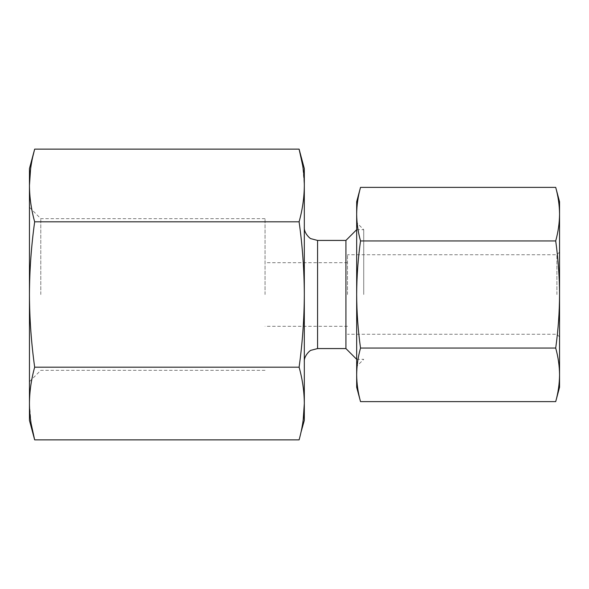 <?xml version="1.0" encoding="UTF-8"?>
<svg xmlns="http://www.w3.org/2000/svg" width="589" height="589" viewBox="0 0 589 589"><rect width="100%" height="100%" fill="white"/><g stroke="black" fill="none" stroke-linecap="round" stroke-linejoin="round"><path stroke-width="0.44" stroke-dasharray="2.94 2.21" d="M356.669 387.267L356.669 374.84C356.757 365.909 358.038 356.986 360.52 348.062C358.031 330.201 356.75 312.347 356.669 294.5C356.757 276.609 358.038 258.762 360.52 240.938C358.038 232.014 356.757 223.091 356.669 214.16C356.757 205.237 358.038 196.306 360.52 187.383M356.669 374.84L356.669 201.732M360.52 348.062L555.707 348.062C558.195 330.201 559.476 312.347 559.55 294.5L559.55 214.16C559.462 223.091 558.181 232.014 555.707 240.938L360.52 240.938M555.707 348.062C558.181 356.986 559.462 365.909 559.55 374.84C559.462 383.763 558.181 392.694 555.707 401.617M304.314 420.399L304.314 403.531C304.218 391.42 302.474 379.301 299.102 367.19L34.67 367.19C31.291 379.301 29.553 391.413 29.45 403.531L31.129 423.646M300.898 432.584L303.188 419.964M304.314 403.531L304.314 168.601M299.102 367.19C302.474 342.953 304.218 318.723 304.314 294.5C304.211 270.226 302.474 245.996 299.102 221.81C302.474 209.699 304.218 197.587 304.314 185.469L302.636 165.354M559.55 387.267L559.55 294.5C559.462 276.609 558.181 258.762 555.707 240.938M559.55 214.16L559.55 201.732M559.55 294.5L559.55 252.092L559.55 294.5M299.102 221.81L34.67 221.81C31.291 209.699 29.553 197.58 29.45 185.469L29.45 168.601M32.866 156.416L30.584 169.036M34.67 367.19C31.291 342.953 29.553 318.723 29.45 294.5C29.553 270.226 31.291 245.996 34.67 221.81M29.45 420.399L29.45 185.469M29.45 294.5L29.45 207.321L29.45 294.5M40.796 294.5L40.796 218.666L40.796 294.5M265.05 294.5L265.05 218.666L265.05 294.5M347.51 294.5L347.51 254.742L347.51 294.5M556.899 294.5L556.899 254.742L556.899 294.5M356.669 294.5L356.669 222.649L356.669 294.5M363.715 294.5L363.715 229.688L363.715 294.5M345.927 348.57L345.927 240.43M317.567 348.57L317.567 240.43M265.05 218.666L40.796 218.666L29.45 207.321M265.05 370.334L40.796 370.334L29.45 381.679M347.51 262.694L265.05 262.694M347.51 326.306L265.05 326.306M559.55 252.092L556.899 254.742L347.51 254.742M559.55 336.908L556.899 334.257L347.51 334.257M356.669 229.688L363.715 229.688L356.669 222.649M356.669 359.312L363.715 359.312L356.669 366.351"/><path stroke-width="0.88" d="M360.52 240.938C358.038 258.762 356.757 276.609 356.669 294.5L356.669 374.84C356.757 383.763 358.038 392.694 360.52 401.617C358.038 392.694 356.757 383.763 356.669 374.84C356.757 365.909 358.038 356.986 360.52 348.062C358.031 330.201 356.75 312.347 356.669 294.5L356.669 201.732L360.52 187.383C358.038 196.306 356.757 205.237 356.669 214.16C356.757 223.091 358.038 232.014 360.52 240.938L555.707 240.938C558.181 232.014 559.462 223.091 559.55 214.16C559.462 205.237 558.181 196.306 555.707 187.383C558.181 196.306 559.462 205.237 559.55 214.16L559.55 374.84C559.462 365.909 558.181 356.986 555.707 348.062C558.195 330.201 559.476 312.347 559.55 294.5C559.462 276.609 558.181 258.762 555.707 240.938M360.52 187.383L555.707 187.383L559.55 201.732L559.55 214.16M356.669 374.84L356.669 387.267L360.52 401.617L555.707 401.617C558.181 392.694 559.462 383.763 559.55 374.84L559.55 387.267L555.707 401.617M360.52 348.062L555.707 348.062M302.636 165.354L299.102 149.127C302.474 161.239 304.218 173.35 304.314 185.469L304.314 294.5C304.218 318.723 302.474 342.953 299.102 367.19L34.67 367.19C31.291 342.953 29.553 318.723 29.45 294.5C29.553 270.226 31.291 245.996 34.67 221.81C31.291 209.699 29.553 197.587 29.45 185.469C29.553 173.357 31.291 161.239 34.67 149.127L32.866 156.416M299.102 367.19C302.474 379.301 304.218 391.413 304.314 403.531L304.314 294.5C304.211 270.226 302.474 245.996 299.102 221.81L34.67 221.81M30.584 169.036L29.45 185.469L29.45 168.601L34.67 149.127L299.102 149.127L304.314 168.601L304.314 185.469C304.218 197.58 302.474 209.699 299.102 221.81M303.188 419.964L304.314 403.531C304.218 415.643 302.474 427.761 299.102 439.873L34.67 439.873C31.291 427.761 29.553 415.65 29.45 403.531C29.553 391.42 31.291 379.301 34.67 367.19M304.314 403.531L304.314 420.399L300.898 432.584M31.129 423.646L34.67 439.873L29.45 420.399L29.45 185.469M356.669 229.688L345.927 240.43L345.927 348.57L356.669 359.312M345.927 240.43L317.567 240.43L317.567 348.57L311.095 350.264C310.602 349.873 303.777 355.623 304.314 361.823M317.567 240.43L311.095 238.736C310.602 239.127 303.777 233.377 304.314 227.177M345.927 348.57L317.567 348.57"/></g></svg>

